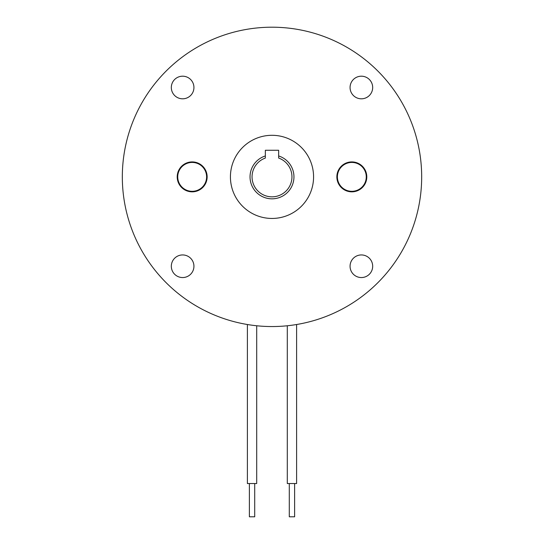 <?xml version="1.0" encoding="UTF-8"?>
<svg xmlns="http://www.w3.org/2000/svg" width="544" height="544" viewBox="0 0 544 544"><rect width="100%" height="100%" fill="white"/><g stroke="black" fill="none" stroke-linecap="round" stroke-linejoin="round"><path stroke-width="0.82" d="M254.708 483.541L254.708 516.8L249.383 516.8L249.383 483.541M247.384 324.51L247.384 483.541L256.7 483.541L256.7 325.761M294.617 483.541L294.617 516.8L289.292 516.8L289.292 483.541M287.3 325.761L287.3 483.541L296.616 483.541L296.616 324.51M272 326.55A149.675 149.675 0 0 0 421.675 176.875A149.675 149.675 0 0 0 272 27.2A149.675 149.675 0 0 0 122.325 176.875A149.675 149.675 0 0 0 272 326.55M361.372 277.556A11.308 11.308 0 0 1 350.064 266.247A11.308 11.308 0 0 1 361.372 254.939A11.308 11.308 0 0 1 372.681 266.247A11.308 11.308 0 0 1 361.372 277.556M182.628 277.556A11.308 11.308 0 0 1 171.319 266.247A11.308 11.308 0 0 1 182.628 254.939A11.308 11.308 0 0 1 193.936 266.247A11.308 11.308 0 0 1 182.628 277.556M361.372 98.811A11.308 11.308 0 0 1 350.064 87.502A11.308 11.308 0 0 1 361.372 76.194A11.308 11.308 0 0 1 372.681 87.502A11.308 11.308 0 0 1 361.372 98.811M182.628 98.811A11.308 11.308 0 0 1 171.319 87.502A11.308 11.308 0 0 1 182.628 76.194A11.308 11.308 0 0 1 193.936 87.502A11.308 11.308 0 0 1 182.628 98.811M192.175 161.908A14.967 14.967 0 0 0 177.208 176.875A14.967 14.967 0 0 0 192.175 191.842A14.967 14.967 0 0 0 207.142 176.875A14.967 14.967 0 0 0 192.175 161.908M351.825 161.908A14.967 14.967 0 0 0 336.858 176.875A14.967 14.967 0 0 0 351.825 191.842A14.967 14.967 0 0 0 366.792 176.875A14.967 14.967 0 0 0 351.825 161.908M272 135.3A41.575 41.575 0 0 0 230.425 176.875A41.575 41.575 0 0 0 272 218.45A41.575 41.575 0 0 0 313.575 176.875A41.575 41.575 0 0 0 272 135.3M192.175 162.432A14.443 14.443 0 0 0 177.732 176.875A14.443 14.443 0 0 0 192.175 191.311A14.443 14.443 0 0 0 206.611 176.875A14.443 14.443 0 0 0 192.175 162.432M351.825 162.432A14.443 14.443 0 0 0 337.389 176.875A14.443 14.443 0 0 0 351.825 191.311A14.443 14.443 0 0 0 366.268 176.875A14.443 14.443 0 0 0 351.825 162.432M272 196.833C261.27 194.881 261.27 194.881 272 196.833C282.73 194.881 282.73 194.881 272 196.833M293.95 176.875A21.95 21.95 0 0 1 272 198.825A21.95 21.95 0 0 1 265.35 155.951L265.35 158.059A19.958 19.958 0 0 0 272 196.833A19.958 19.958 0 0 0 278.65 158.059L278.65 155.951A21.95 21.95 0 0 1 293.95 176.875M277.923 195.935L279.48 195.378M278.65 155.951L278.65 150.266L265.35 150.266L265.35 155.951"/></g></svg>
